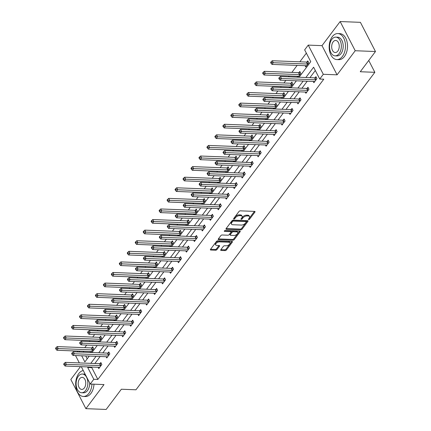 <?xml version="1.0" encoding="UTF-8"?>
<svg xmlns="http://www.w3.org/2000/svg" width="431" height="431" viewBox="0 0 431 431"><rect width="100%" height="100%" fill="white"/><g stroke="black" fill="none" stroke-linecap="round" stroke-linejoin="round"><path stroke-width="0.65" d="M248.682 219.616A0.717 0.372 152.7 0 0 249.592 219.169L254.915 212.09A1.024 0.533 152.7 0 0 255.028 211.594A1.024 0.533 152.7 0 0 254.624 211.395L240.299 210.84A1.024 0.533 152.7 0 0 239 211.476L233.677 218.555A0.717 0.372 152.7 0 0 233.597 218.905A0.717 0.372 152.7 0 0 233.882 219.04A0.717 0.372 152.7 0 0 234.787 218.598L235.477 217.682A3.27 1.708 152.7 0 1 239.631 215.645L240.821 215.694A3.27 1.708 152.7 0 1 242.125 216.324A3.27 1.708 152.7 0 1 241.764 217.924L241.074 218.84A0.717 0.372 152.7 0 0 240.999 219.19A0.717 0.372 152.7 0 0 241.285 219.325A0.717 0.372 152.7 0 0 242.19 218.883L242.879 217.967A3.27 1.708 152.7 0 1 247.028 215.936L248.224 215.979A3.27 1.708 152.7 0 1 249.522 216.61A3.27 1.708 152.7 0 1 249.166 218.21L248.477 219.126A0.717 0.372 152.7 0 0 248.396 219.476A0.717 0.372 152.7 0 0 248.682 219.616M248.806 218.684A0.717 0.372 152.7 0 0 249.183 218.382L254.446 211.389M234.006 218.113A0.717 0.372 152.7 0 0 234.383 217.806L235.073 216.89L235.477 217.682M241.408 218.398A0.717 0.372 152.7 0 0 241.78 218.091L242.47 217.176L242.879 217.967M220.812 249.743A1.024 0.533 152.7 0 0 220.699 250.244A1.024 0.533 152.7 0 0 221.103 250.443L225.122 250.6A1.024 0.533 152.7 0 0 226.42 249.964L232.336 242.103A1.024 0.533 152.7 0 0 232.449 241.602A1.024 0.533 152.7 0 0 232.04 241.403L217.72 240.848A1.024 0.533 152.7 0 0 216.421 241.484L210.506 249.344A1.024 0.533 152.7 0 0 210.393 249.845A1.024 0.533 152.7 0 0 210.802 250.045L215.656 250.233A1.024 0.533 152.7 0 0 216.949 249.597L219.481 246.23A1.024 0.533 152.7 0 0 219.594 245.735A1.024 0.533 152.7 0 0 219.19 245.535L216.782 245.444A2.731 1.428 152.7 0 1 215.694 244.916A2.731 1.428 152.7 0 1 216.626 242.933A2.731 1.428 152.7 0 1 219.46 241.877L228.893 242.244A2.731 1.428 152.7 0 1 229.982 242.772A2.731 1.428 152.7 0 1 229.044 244.749A2.731 1.428 152.7 0 1 226.21 245.805L224.637 245.745A1.024 0.533 152.7 0 0 223.344 246.381L220.812 249.743M92.148 367.088L91.755 367.611L97.859 379.442L93.807 379.285L90.235 384.037L81.265 366.668M375.471 51.521L355.209 50.734L340.145 21.55L360.413 22.337L375.471 51.521L360.257 71.745L374.846 72.311L135.964 389.791L121.37 389.225L106.155 409.45L85.888 408.663L104.016 384.571L90.235 384.037M340.145 21.55L322.016 45.643L337.08 74.827L355.209 50.734M337.08 74.827L323.298 74.294L319.721 79.04L313.617 67.209L305.875 77.499M97.859 379.442L323.773 79.202L319.721 79.04M240.713 229.879A1.024 0.533 152.7 0 0 242.006 229.244L247.922 221.383A1.024 0.533 152.7 0 0 248.035 220.887A1.024 0.533 152.7 0 0 247.631 220.688L233.306 220.133A1.024 0.533 152.7 0 0 232.007 220.769L226.092 228.629A1.024 0.533 152.7 0 0 225.984 229.13A1.024 0.533 152.7 0 0 226.388 229.324L240.713 229.879L240.304 229.093A1.024 0.533 152.7 0 0 241.602 228.457L247.453 220.683M240.132 231.743L234.216 239.604A1.024 0.533 152.7 0 1 232.918 240.239L218.592 239.684A1.024 0.533 152.7 0 1 218.188 239.485A1.024 0.533 152.7 0 1 218.301 238.989L220.834 235.622A1.024 0.533 152.7 0 1 222.127 234.987L227.934 235.213A1.024 0.533 152.7 0 0 229.233 234.577L230.914 232.347A1.024 0.533 152.7 0 0 231.027 231.846A1.024 0.533 152.7 0 0 230.617 231.646L224.573 231.415A0.717 0.372 152.7 0 1 224.287 231.275A0.717 0.372 152.7 0 1 224.529 230.757A0.717 0.372 152.7 0 1 225.273 230.483L239.835 231.048A1.024 0.533 152.7 0 1 240.239 231.242A1.024 0.533 152.7 0 1 240.132 231.743L239.771 231.043M80.489 366.636L70.824 379.479L85.888 408.663M374.846 72.311L368.737 60.469M315.314 70.501L309.927 77.655M307.238 81.233L301.959 88.247M299.27 91.819L293.996 98.834M291.308 102.406L286.028 109.42M283.339 112.992L278.06 120.007M275.371 123.578L270.097 130.593M267.409 134.17L262.129 141.179M259.44 144.757L254.166 151.766M251.472 155.343L246.198 162.358M243.51 165.93L238.23 172.944M235.541 176.516L230.267 183.531M227.573 187.102L222.299 194.117M219.611 197.689L214.331 204.703M211.643 208.281L206.368 215.29M203.674 218.867L198.4 225.882M195.712 229.454L190.432 236.468M187.744 240.04L182.469 247.055M179.775 250.626L174.501 257.641M171.813 261.213L166.533 268.227M163.845 271.805L158.57 278.814M155.882 282.391L150.602 289.4M147.914 292.978L142.634 299.992M139.946 303.564L134.671 310.579M131.983 314.151L126.703 321.165M124.015 324.737L118.735 331.751M116.047 335.329L110.772 342.338M108.084 345.915L102.804 352.924M100.116 356.502L94.842 363.516M313.235 81.464L313.881 82.709L316.941 78.641L315.923 76.67L315.099 77.769M305.267 92.051L305.913 93.301L308.979 89.228L307.96 87.256L307.131 88.355M297.304 102.637L297.945 103.887L301.01 99.814L299.992 97.842L299.168 98.941M289.336 113.224L289.982 114.474L293.042 110.401L292.024 108.429L291.2 109.528M281.368 123.816L282.014 125.06L285.08 120.987L284.061 119.015L283.232 120.114M273.405 134.402L274.046 135.646L277.111 131.574L276.093 129.602L275.269 130.701M265.437 144.988L266.083 146.233L269.143 142.165L268.125 140.194L267.301 141.287M257.474 155.575L258.115 156.825L261.181 152.752L260.162 150.78L259.333 151.879M249.506 166.161L250.147 167.411L253.212 163.338L252.194 161.366L251.37 162.465M241.538 176.748L242.184 177.998L245.244 173.925L244.232 171.953L243.402 173.052M233.575 187.334L234.216 188.584L237.282 184.511L236.263 182.539L235.434 183.638M225.607 197.926L226.248 199.17L229.314 195.098L228.295 193.126L227.471 194.225M217.639 208.512L218.285 209.757L221.345 205.684L220.333 203.712L219.503 204.811M209.676 219.099L210.317 220.343L213.383 216.276L212.364 214.304L211.535 215.403M201.708 229.685L202.349 230.935L205.415 226.862L204.396 224.89L203.572 225.989M193.74 240.272L194.386 241.522L197.452 237.449L196.434 235.477L195.604 236.576M185.777 250.858L186.418 252.108L189.484 248.035L188.466 246.063L187.641 247.162M177.809 261.45L178.456 262.695L181.516 258.622L180.497 256.65L179.673 257.749M169.841 272.036L170.487 273.281L173.553 269.208L172.535 267.236L171.705 268.335M161.878 282.623L162.519 283.867L165.585 279.8L164.567 277.828L163.742 278.922M153.91 293.209L154.557 294.459L157.617 290.386L156.598 288.414L155.774 289.513M145.942 303.796L146.588 305.046L149.654 300.973L148.636 299.001L147.806 300.1M137.979 314.382L138.62 315.632L141.686 311.559L140.668 309.587L139.843 310.686M130.011 324.969L130.658 326.219L133.718 322.146L132.7 320.174L131.875 321.273M122.043 335.56L122.69 336.805L125.755 332.732L124.737 330.76L123.907 331.859M114.08 346.147L114.721 347.391L117.787 343.318L116.769 341.347L115.944 342.446M106.112 356.733L106.759 357.978L109.819 353.91L108.801 351.938L107.976 353.037M98.149 367.32L98.791 368.57L101.856 364.497L100.838 362.525L100.008 363.624M306.355 53.148L299.841 61.805M297.153 65.383L291.873 72.392M289.185 75.969L288.538 76.826M285.85 80.403L283.91 82.984M281.217 86.556L280.57 87.418M277.882 90.989L275.942 93.57M273.254 97.142L272.607 98.004M269.919 101.576L267.974 104.157M265.286 107.728L264.639 108.59M261.951 112.162L260.012 114.743M257.318 118.32L256.671 119.177M253.983 122.754L252.043 125.329M249.355 128.907L248.709 129.763M246.02 133.341L244.075 135.916M241.387 139.493L240.74 140.35M238.052 143.927L236.113 146.508M233.419 150.08L232.772 150.942M230.084 154.513L228.144 157.094M225.456 160.666L224.81 161.528M222.121 165.1L220.176 167.681M217.488 171.252L216.841 172.114M214.153 175.686L212.214 178.267M209.525 181.839L208.879 182.701M206.185 186.273L204.246 188.853M201.557 192.431L200.911 193.287M198.222 196.865L196.277 199.44M193.589 203.017L192.943 203.874M190.254 207.451L188.315 210.026M185.626 213.604L184.98 214.46M182.286 218.038L180.347 220.618M177.658 224.19L177.012 225.052M174.323 228.624L172.384 231.205M169.69 234.776L169.044 235.638M166.355 239.21L164.416 241.791M161.727 245.363L161.081 246.225M158.387 249.797L156.448 252.377M153.759 255.955L153.113 256.811M150.424 260.389L148.485 262.964M145.791 266.541L145.145 267.398M142.456 270.975L140.517 273.55M137.828 277.128L137.182 277.984M134.488 281.562L132.549 284.142M129.86 287.714L129.214 288.576M126.525 292.148L124.586 294.729M121.892 298.3L121.246 299.162M118.557 302.734L116.618 305.315M113.929 308.887L113.283 309.749M110.595 313.321L108.65 315.901M105.961 319.473L105.315 320.335M102.626 323.907L100.687 326.488M97.993 330.065L97.347 330.922M94.658 334.499L92.719 337.074M90.031 340.652L89.384 341.508M86.696 345.086L84.751 347.661M83.328 351.287L83.792 352.192M85.731 355.941L87.207 358.802M305.094 65.69L305.735 66.934L308.801 62.867L307.782 60.895L306.958 61.989M298.015 77.197L300.833 73.453L299.814 71.481L298.99 72.58M297.126 76.276L297.595 77.181M290.052 87.784L292.87 84.04L291.852 82.068L291.022 83.167M289.158 86.863L289.627 87.768M282.084 98.37L284.902 94.626L283.884 92.654L283.059 93.753M281.195 97.449L281.658 98.354M274.121 108.957L276.934 105.212L275.915 103.241L275.091 104.34M273.227 108.041L273.696 108.941M266.153 119.543L268.971 115.799L267.953 113.827L267.123 114.926M265.264 118.627L265.728 119.527M258.185 130.13L261.003 126.391L259.985 124.419L259.16 125.513M257.296 129.214L257.76 130.114M250.222 140.721L253.035 136.977L252.022 135.005L251.192 136.104M249.328 139.8L249.797 140.705M242.254 151.308L245.072 147.564L244.054 145.592L243.224 146.691M241.365 150.387L241.829 151.292M234.286 161.894L237.104 158.15L236.086 156.178L235.261 157.277M233.397 160.973L233.861 161.878M226.323 172.481L229.141 168.736L228.123 166.765L227.293 167.864M225.429 171.56L225.898 172.465M218.355 183.067L221.173 179.323L220.155 177.351L219.331 178.45M217.466 182.151L217.93 183.051M210.387 193.654L213.205 189.909L212.187 187.938L211.362 189.037M209.498 192.738L209.962 193.638M202.425 204.246L205.242 200.501L204.224 198.529L203.394 199.628M201.53 203.324L201.999 204.224M194.456 214.832L197.274 211.088L196.256 209.116L195.432 210.215M193.567 213.911L194.031 214.816M186.488 225.418L189.306 221.674L188.288 219.702L187.463 220.801M185.599 224.497L186.068 225.402M178.526 236.005L181.343 232.261L180.325 230.289L179.495 231.388M177.631 235.084L178.1 235.989M170.557 246.591L173.375 242.847L172.357 240.875L171.533 241.974M169.669 245.675L170.132 246.575M162.589 257.178L165.407 253.433L164.389 251.462L163.565 252.561M161.7 256.262L162.169 257.162M154.627 267.764L157.444 264.025L156.426 262.053L155.596 263.147M153.732 266.848L154.201 267.748M146.659 278.356L149.476 274.612L148.458 272.64L147.634 273.739M145.77 277.435L146.233 278.34M138.69 288.942L141.508 285.198L140.49 283.226L139.666 284.325M137.801 288.021L138.27 288.926M130.728 299.529L133.545 295.785L132.527 293.813L131.697 294.912M129.839 298.608L130.302 299.513M122.76 310.115L125.577 306.371L124.559 304.399L123.735 305.498M121.871 309.194L122.334 310.099M114.797 320.702L117.609 316.957L116.591 314.986L115.767 316.085M113.903 319.786L114.371 320.686M106.829 331.288L109.646 327.544L108.628 325.572L107.798 326.671M105.94 330.372L106.403 331.272M98.861 341.88L101.678 338.136L100.66 336.164L99.836 337.263M97.972 340.959L98.435 341.858M90.898 352.466L93.71 348.722L92.697 346.75L91.868 347.849M90.004 351.545L90.472 352.45M77.364 351.938L78.011 351.082M299.071 77.235L310.767 61.692L304.658 49.861L308.235 45.11L323.298 74.294M322.016 45.643L308.235 45.11M79.331 362.913L75.527 355.548M88.096 366.932L87.703 367.454L93.807 379.285M303.187 81.076L297.907 88.086M295.219 91.663L289.939 98.672M287.251 102.249L281.976 109.264M279.288 112.836L274.008 119.85M271.32 123.422L266.04 130.437M263.352 134.009L258.077 141.023M255.389 144.6L250.109 151.61M247.421 155.187L242.147 162.196M239.453 165.773L234.178 172.788M231.49 176.36L226.21 183.374M223.522 186.946L218.248 193.961M215.554 197.533L210.28 204.547M207.591 208.119L202.311 215.134M199.623 218.711L194.349 225.72M191.655 229.297L186.381 236.312M183.692 239.884L178.412 246.898M175.724 250.47L170.45 257.485M167.756 261.057L162.482 268.071M159.793 271.643L154.513 278.658M151.825 282.235L146.551 289.244M143.862 292.821L138.583 299.831M135.894 303.408L130.615 310.422M127.926 313.994L122.652 321.009M119.963 324.581L114.684 331.595M111.995 335.167L106.716 342.182M104.027 345.754L98.753 352.768M96.065 356.345L90.785 363.355M81.68 355.785L84.853 361.932L89.255 356.081M91.948 352.504L97.223 345.495M99.911 341.918L105.191 334.903M107.879 331.331L113.154 324.317M115.847 320.745L121.122 313.73M123.81 310.158L129.09 303.144M131.778 299.567L137.053 292.557M139.746 288.98L145.021 281.971M147.709 278.394L152.989 271.379M155.677 267.807L160.952 260.793M163.64 257.221L168.92 250.206M171.608 246.634L176.888 239.62M179.576 236.048L184.851 229.033M187.539 225.456L192.819 218.447M195.507 214.87L200.787 207.861M203.475 204.283L208.749 197.269M211.438 193.697L216.718 186.682M219.406 183.11L224.68 176.096M227.374 172.524L232.648 165.509M235.337 161.932L240.617 154.923M243.305 151.346L248.579 144.337M251.273 140.759L256.547 133.745M259.236 130.173L264.515 123.158M267.204 119.586L272.478 112.572M275.172 109L280.446 101.985M283.135 98.413L288.414 91.399M291.103 87.822L296.377 80.812M79.277 351.13L79.74 352.03M91.755 367.611L87.703 367.454M249.522 216.61L249.118 215.823A3.27 1.708 152.7 0 0 247.814 215.193L248.224 215.979M242.47 217.176A3.27 1.708 152.7 0 1 246.624 215.144L247.814 215.193M242.125 216.324L241.716 215.538A3.27 1.708 152.7 0 0 240.417 214.902L240.821 215.694M235.073 216.89A3.27 1.708 152.7 0 1 239.221 214.859L240.417 214.902M226.156 228.543L240.304 229.093M246.257 222.073A0.717 0.372 152.7 0 0 246.338 221.723A0.717 0.372 152.7 0 0 246.053 221.588L233.478 221.098A0.717 0.372 152.7 0 0 232.573 221.545L231.846 222.509A3.27 1.708 152.7 0 0 231.485 224.109A3.27 1.708 152.7 0 0 232.788 224.74L241.382 225.074A3.27 1.708 152.7 0 0 245.53 223.042L246.257 222.073M246.338 221.723L245.929 220.936A0.717 0.372 152.7 0 0 245.643 220.796L246.053 221.588M231.485 224.109L231.081 223.317A3.27 1.708 152.7 0 1 231.436 221.723L232.164 220.753A0.717 0.372 152.7 0 1 233.074 220.311L245.643 220.796M239.658 231.038L233.807 238.817L234.216 239.604M218.366 238.903L232.508 239.453A1.024 0.533 152.7 0 0 233.807 238.817M231.027 231.846L230.617 231.059A1.024 0.533 152.7 0 0 230.213 230.86L224.696 230.644M233.963 235.445A2.731 1.428 152.7 0 0 236.802 234.389A2.731 1.428 152.7 0 0 237.734 232.411A2.731 1.428 152.7 0 0 236.646 231.883L233.322 231.754A1.024 0.533 152.7 0 0 232.029 232.39L230.348 234.62A1.024 0.533 152.7 0 0 230.235 235.121A1.024 0.533 152.7 0 0 230.644 235.315L233.963 235.445M237.734 232.411L237.325 231.625A2.731 1.428 152.7 0 0 236.242 231.091L236.646 231.883M230.235 235.121L229.831 234.329A1.024 0.533 152.7 0 1 229.938 233.834L231.619 231.598A1.024 0.533 152.7 0 1 232.918 230.968L236.242 231.091M229.982 242.772L229.572 241.985A2.731 1.428 152.7 0 0 228.484 241.452L228.893 242.244M215.694 244.916L215.284 244.124A2.731 1.428 152.7 0 1 216.222 242.147A2.731 1.428 152.7 0 1 219.056 241.091L228.484 241.452M210.57 249.263L215.247 249.441A1.024 0.533 152.7 0 0 216.545 248.806L219.013 245.53M220.877 249.662L224.718 249.808A1.024 0.533 152.7 0 0 226.011 249.172L231.862 241.398M308.197 61.698L306.807 62.026A1.04 0.544 -27.3 0 1 306.468 62.064L272.257 60.739L273.276 62.71L271.999 64.408L306.209 65.733A1.04 0.544 -27.3 0 1 306.473 65.792L306.565 65.841M307.976 63.966L307.826 63.998A1.04 0.544 -27.3 0 1 307.486 64.036L273.276 62.71L271.535 62.587L271.126 61.8L270.614 62.479L271.024 63.265L271.535 62.587M271.999 64.408L271.024 63.265M271.126 61.8L272.257 60.739M315.627 79.81L314.608 77.839L280.398 76.513L281.416 78.485L315.627 79.81A1.04 0.544 152.7 0 0 315.966 79.773L316.117 79.74M279.676 78.361L279.266 77.575L278.755 78.253L279.164 79.04L279.676 78.361L281.416 78.485L280.139 80.182L314.35 81.507A1.04 0.544 152.7 0 1 314.619 81.567L314.705 81.615M314.608 77.839A1.04 0.544 152.7 0 0 314.948 77.801L316.338 77.472M280.398 76.513L279.266 77.575M279.164 79.04L280.139 80.182M342.419 56.429A13.011 8.151 -87.8 0 0 345.112 42.19A13.011 8.151 -87.8 0 0 337.834 33.564A13.011 8.151 -87.8 0 0 332.236 36.705A13.011 8.151 -87.8 0 0 329.543 50.944A13.011 8.151 -87.8 0 0 336.821 59.57A13.011 8.151 -87.8 0 0 342.419 56.429M336.821 59.57L338.852 59.65A13.011 8.151 -87.8 0 0 344.444 56.504A13.011 8.151 -87.8 0 0 347.138 42.27A13.011 8.151 -87.8 0 0 339.86 33.645L337.834 33.564M335.824 37.131L337.688 37.206A9.369 5.872 92.2 0 1 342.931 43.418A9.369 5.872 92.2 0 1 340.991 53.665A9.369 5.872 92.2 0 1 336.967 55.928L335.102 55.858A9.369 5.872 -87.8 0 0 339.127 53.595A9.369 5.872 -87.8 0 0 341.066 43.342A9.369 5.872 -87.8 0 0 335.824 37.131A9.369 5.872 -87.8 0 0 331.8 39.393A9.369 5.872 -87.8 0 0 329.86 49.646A9.369 5.872 -87.8 0 0 335.102 55.858M333.104 41.92A6.039 3.782 -87.8 0 0 331.848 48.525A6.039 3.782 -87.8 0 0 335.232 52.528A6.039 3.782 -87.8 0 0 337.823 51.068A6.039 3.782 -87.8 0 0 339.073 44.463A6.039 3.782 -87.8 0 0 335.695 40.46A6.039 3.782 -87.8 0 0 333.104 41.92M83.258 370.531A13.011 8.151 -87.8 0 0 78.749 373.602A13.011 8.151 -87.8 0 0 76.055 387.835A13.011 8.151 -87.8 0 0 83.334 396.461A13.011 8.151 -87.8 0 0 88.926 393.32A13.011 8.151 -87.8 0 0 91.97 384.107M83.334 396.461L85.36 396.542A13.011 8.151 -87.8 0 0 90.952 393.395A13.011 8.151 -87.8 0 0 93.996 384.183M82.337 374.027A9.369 5.872 -87.8 0 0 78.307 376.29A9.369 5.872 -87.8 0 0 76.368 386.537A9.369 5.872 -87.8 0 0 81.61 392.749A9.369 5.872 -87.8 0 0 85.64 390.486A9.369 5.872 -87.8 0 0 87.579 380.234A9.369 5.872 -87.8 0 0 82.337 374.027L84.201 374.097A9.369 5.872 92.2 0 1 85.193 374.27M89.718 383.035A9.369 5.872 92.2 0 1 87.504 390.556A9.369 5.872 92.2 0 1 83.474 392.819L81.61 392.749M79.611 378.811A6.039 3.782 -87.8 0 0 78.361 385.416A6.039 3.782 -87.8 0 0 81.739 389.419A6.039 3.782 -87.8 0 0 84.336 387.959A6.039 3.782 -87.8 0 0 85.586 381.354A6.039 3.782 -87.8 0 0 82.208 377.351A6.039 3.782 -87.8 0 0 79.611 378.811M300.229 72.284L298.839 72.613A1.04 0.544 -27.3 0 1 298.5 72.65L264.289 71.325L265.307 73.297L264.031 74.994L298.241 76.319A1.04 0.544 -27.3 0 1 298.511 76.379L298.597 76.427M300.008 74.552L299.857 74.585A1.04 0.544 -27.3 0 1 299.518 74.622L265.307 73.297L263.567 73.173L263.158 72.386L262.651 73.065L263.055 73.852L263.567 73.173M264.031 74.994L263.055 73.852M263.158 72.386L264.289 71.325M292.266 82.871L290.877 83.199A1.04 0.544 -27.3 0 1 290.537 83.237L256.326 81.912L257.345 83.883L256.068 85.58L290.278 86.906A1.04 0.544 -27.3 0 1 290.542 86.97L290.629 87.014M292.04 85.139L291.895 85.171A1.04 0.544 -27.3 0 1 291.555 85.209L257.345 83.883L255.599 83.759L255.195 82.973L254.683 83.652L255.087 84.438L255.599 83.759M256.068 85.58L255.087 84.438M255.195 82.973L256.326 81.912M307.664 90.397L306.646 88.425L272.435 87.1L273.453 89.072L307.664 90.397A1.04 0.544 152.7 0 0 308.003 90.359L308.149 90.327M271.708 88.948L271.304 88.161L270.792 88.84L271.196 89.626L271.708 88.948L273.453 89.072L272.176 90.769L306.387 92.094A1.04 0.544 152.7 0 1 306.651 92.153L306.737 92.202M306.646 88.425A1.04 0.544 152.7 0 0 306.985 88.387L308.375 88.059M272.435 87.1L271.304 88.161M271.196 89.626L272.176 90.769M299.696 100.983L298.678 99.011L264.467 97.686L265.485 99.658L299.696 100.983A1.04 0.544 152.7 0 0 300.035 100.946L300.186 100.913M263.745 99.534L263.336 98.747L262.824 99.426L263.233 100.213L263.745 99.534L265.485 99.658L264.208 101.355L298.419 102.68A1.04 0.544 152.7 0 1 298.683 102.745L298.775 102.788M298.678 99.011A1.04 0.544 152.7 0 0 299.017 98.974L300.407 98.645M264.467 97.686L263.336 98.747M263.233 100.213L264.208 101.355M284.298 93.457L282.908 93.791A1.04 0.544 -27.3 0 1 282.569 93.823L248.358 92.498L249.377 94.47L248.1 96.167L282.31 97.492A1.04 0.544 -27.3 0 1 282.574 97.557L282.666 97.6M284.077 95.725L283.927 95.763A1.04 0.544 -27.3 0 1 283.587 95.795L249.377 94.47L247.636 94.346L247.227 93.559L246.715 94.238L247.125 95.025L247.636 94.346M248.1 96.167L247.125 95.025M247.227 93.559L248.358 92.498M276.33 104.043L274.94 104.377A1.04 0.544 -27.3 0 1 274.601 104.415L240.39 103.09L241.408 105.062L240.132 106.753L274.342 108.084A1.04 0.544 -27.3 0 1 274.612 108.143L274.698 108.186M276.109 106.312L275.959 106.349A1.04 0.544 -27.3 0 1 275.619 106.387L241.408 105.062L239.668 104.938L239.259 104.146L238.752 104.825L239.157 105.617L239.668 104.938M240.132 106.753L239.157 105.617M239.259 104.146L240.39 103.09M268.368 114.63L266.978 114.964A1.04 0.544 -27.3 0 1 266.638 115.002L232.428 113.676L233.446 115.648L232.169 117.345L266.38 118.67A1.04 0.544 -27.3 0 1 266.644 118.73L266.73 118.773M268.141 116.898L267.996 116.936A1.04 0.544 -27.3 0 1 267.656 116.973L233.446 115.648L231.7 115.524L231.296 114.732L230.784 115.411L231.194 116.203L231.7 115.524M232.169 117.345L231.194 116.203M231.296 114.732L232.428 113.676M291.728 111.575L290.709 109.603L256.499 108.273L257.517 110.244L291.728 111.575A1.04 0.544 152.7 0 0 292.067 111.537L292.218 111.5M255.777 110.12L255.367 109.334L254.861 110.013L255.265 110.799L255.777 110.12L257.517 110.244L256.24 111.941L290.451 113.267A1.04 0.544 152.7 0 1 290.72 113.331L290.806 113.375M290.709 109.603A1.04 0.544 152.7 0 0 291.049 109.566L292.439 109.232M256.499 108.273L255.367 109.334M255.265 110.799L256.24 111.941M283.765 122.162L282.747 120.19L248.536 118.864L249.554 120.836L283.765 122.162A1.04 0.544 152.7 0 0 284.104 122.124L284.25 122.086M247.809 120.712L247.405 119.92L246.893 120.599L247.297 121.391L247.809 120.712L249.554 120.836L248.278 122.528L282.488 123.859A1.04 0.544 152.7 0 1 282.752 123.918L282.838 123.961M282.747 120.19A1.04 0.544 152.7 0 0 283.086 120.152L284.476 119.818M248.536 118.864L247.405 119.92M247.297 121.391L248.278 122.528M275.797 132.748L274.779 130.776L240.568 129.451L241.586 131.423L275.797 132.748A1.04 0.544 152.7 0 0 276.136 132.71L276.287 132.673M239.846 131.299L239.437 130.507L238.925 131.186L239.334 131.978L239.846 131.299L241.586 131.423L240.309 133.12L274.52 134.445A1.04 0.544 152.7 0 1 274.784 134.504L274.876 134.547M274.779 130.776A1.04 0.544 152.7 0 0 275.118 130.738L276.508 130.41M240.568 129.451L239.437 130.507M239.334 131.978L240.309 133.12M267.829 143.334L266.811 141.363L232.6 140.037L233.618 142.009L267.829 143.334A1.04 0.544 152.7 0 0 268.168 143.297L268.319 143.259M231.878 141.885L231.469 141.099L230.962 141.777L231.366 142.564L231.878 141.885L233.618 142.009L232.341 143.706L266.552 145.031A1.04 0.544 152.7 0 1 266.821 145.091L266.908 145.134M266.811 141.363A1.04 0.544 152.7 0 0 267.15 141.325L268.54 140.996M232.6 140.037L231.469 141.099M231.366 142.564L232.341 143.706M259.866 153.921L258.848 151.949L224.637 150.624L225.655 152.596L259.866 153.921A1.04 0.544 152.7 0 0 260.205 153.883L260.351 153.851M223.91 152.472L223.506 151.685L222.994 152.364L223.398 153.15L223.91 152.472L225.655 152.596L224.379 154.293L258.589 155.618A1.04 0.544 152.7 0 1 258.853 155.677L258.939 155.726M258.848 151.949A1.04 0.544 152.7 0 0 259.187 151.911L260.577 151.583M224.637 150.624L223.506 151.685M223.398 153.15L224.379 154.293M251.898 164.507L250.88 162.535L216.669 161.21L217.687 163.182L251.898 164.507A1.04 0.544 152.7 0 0 252.237 164.47L252.388 164.437M215.947 163.058L215.538 162.271L215.026 162.95L215.435 163.737L215.947 163.058L217.687 163.182L216.41 164.879L250.621 166.204A1.04 0.544 152.7 0 1 250.885 166.264L250.977 166.312M250.88 162.535A1.04 0.544 152.7 0 0 251.219 162.498L252.609 162.169M216.669 161.21L215.538 162.271M215.435 163.737L216.41 164.879M243.93 175.094L242.912 173.122L208.701 171.797L209.719 173.768L243.93 175.094A1.04 0.544 152.7 0 0 244.269 175.061L244.42 175.024M207.979 173.645L207.57 172.858L207.063 173.537L207.467 174.323L207.979 173.645L209.719 173.768L208.442 175.465L242.653 176.791A1.04 0.544 152.7 0 1 242.922 176.855L243.009 176.899M242.912 173.122A1.04 0.544 152.7 0 0 243.251 173.09L244.641 172.756M208.701 171.797L207.57 172.858M207.467 174.323L208.442 175.465M235.967 185.686L234.949 183.714L200.738 182.383L201.756 184.355L235.967 185.686A1.04 0.544 152.7 0 0 236.307 185.648L236.452 185.61M200.011 184.236L199.607 183.444L199.095 184.123L199.505 184.915L200.011 184.236L201.756 184.355L200.48 186.052L234.69 187.383A1.04 0.544 152.7 0 1 234.954 187.442L235.04 187.485M234.949 183.714A1.04 0.544 152.7 0 0 235.288 183.676L236.678 183.342M200.738 182.383L199.607 183.444M199.505 184.915L200.48 186.052M227.999 196.272L226.981 194.3L192.77 192.975L193.788 194.947L227.999 196.272A1.04 0.544 152.7 0 0 228.338 196.234L228.489 196.197M192.048 194.823L191.639 194.031L191.127 194.71L191.536 195.502L192.048 194.823L193.788 194.947L192.512 196.644L226.722 197.969A1.04 0.544 152.7 0 1 226.986 198.028L227.078 198.071M226.981 194.3A1.04 0.544 152.7 0 0 227.32 194.262L228.71 193.928M192.77 192.975L191.639 194.031M191.536 195.502L192.512 196.644M220.031 206.858L219.013 204.887L184.802 203.561L185.82 205.533L220.031 206.858A1.04 0.544 152.7 0 0 220.37 206.821L220.521 206.783M184.08 205.409L183.671 204.617L183.164 205.296L183.568 206.088L184.08 205.409L185.82 205.533L184.543 207.23L218.754 208.556A1.04 0.544 152.7 0 1 219.023 208.615L219.11 208.658M219.013 204.887A1.04 0.544 152.7 0 0 219.352 204.849L220.747 204.52M184.802 203.561L183.671 204.617M183.568 206.088L184.543 207.23M212.068 217.445L211.05 215.473L176.839 214.148L177.858 216.12L212.068 217.445A1.04 0.544 152.7 0 0 212.408 217.407L212.553 217.375M176.112 215.996L175.708 215.209L175.196 215.888L175.606 216.674L176.112 215.996L177.858 216.12L176.581 217.817L210.791 219.142A1.04 0.544 152.7 0 1 211.055 219.201L211.147 219.25M211.05 215.473A1.04 0.544 152.7 0 0 211.389 215.435L212.779 215.107M176.839 214.148L175.708 215.209M175.606 216.674L176.581 217.817M204.1 228.031L203.082 226.059L168.871 224.734L169.889 226.706L204.1 228.031A1.04 0.544 152.7 0 0 204.439 227.994L204.59 227.961M168.149 226.582L167.74 225.796L167.228 226.474L167.637 227.261L168.149 226.582L169.889 226.706L168.613 228.403L202.823 229.728A1.04 0.544 152.7 0 1 203.087 229.788L203.179 229.836M203.082 226.059A1.04 0.544 152.7 0 0 203.421 226.022L204.811 225.693M168.871 224.734L167.74 225.796M167.637 227.261L168.613 228.403M196.132 238.618L195.114 236.646L160.908 235.321L161.921 237.292L196.132 238.618A1.04 0.544 152.7 0 0 196.471 238.58L196.622 238.548M160.181 237.169L159.772 236.382L159.265 237.061L159.669 237.847L160.181 237.169L161.921 237.292L160.644 238.989L194.855 240.315A1.04 0.544 152.7 0 1 195.124 240.379L195.211 240.423M195.114 236.646A1.04 0.544 152.7 0 0 195.458 236.608L196.848 236.28M160.908 235.321L159.772 236.382M159.669 237.847L160.644 238.989M188.169 249.21L187.151 247.238L152.94 245.907L153.959 247.879L188.169 249.21A1.04 0.544 152.7 0 0 188.509 249.172L188.654 249.134M152.213 247.755L151.809 246.968L151.297 247.647L151.707 248.434L152.213 247.755L153.959 247.879L152.682 249.576L186.892 250.901A1.04 0.544 152.7 0 1 187.156 250.966L187.248 251.009M187.151 247.238A1.04 0.544 152.7 0 0 187.49 247.2L188.88 246.866M152.94 245.907L151.809 246.968M151.707 248.434L152.682 249.576M180.201 259.796L179.183 257.824L144.972 256.499L145.99 258.471L180.201 259.796A1.04 0.544 152.7 0 0 180.541 259.758L180.691 259.721M144.25 258.347L143.841 257.555L143.329 258.234L143.738 259.026L144.25 258.347L145.99 258.471L144.714 260.162L178.924 261.493A1.04 0.544 152.7 0 1 179.188 261.552L179.28 261.595M179.183 257.824A1.04 0.544 152.7 0 0 179.522 257.786L180.912 257.452M144.972 256.499L143.841 257.555M143.738 259.026L144.714 260.162M172.233 270.382L171.22 268.411L137.01 267.085L138.022 269.057L172.233 270.382A1.04 0.544 152.7 0 0 172.572 270.345L172.723 270.307M136.282 268.933L135.878 268.141L135.366 268.82L135.77 269.612L136.282 268.933L138.022 269.057L136.751 270.754L170.956 272.08A1.04 0.544 152.7 0 1 171.226 272.139L171.312 272.182M171.22 268.411A1.04 0.544 152.7 0 0 171.56 268.373L172.95 268.044M137.01 267.085L135.878 268.141M135.77 269.612L136.751 270.754M164.27 280.969L163.252 278.997L129.041 277.672L130.06 279.644L164.27 280.969A1.04 0.544 152.7 0 0 164.61 280.931L164.755 280.893M128.314 279.52L127.91 278.733L127.398 279.412L127.808 280.198L128.314 279.52L130.06 279.644L128.783 281.341L162.993 282.666A1.04 0.544 152.7 0 1 163.257 282.725L163.349 282.768M163.252 278.997A1.04 0.544 152.7 0 0 163.591 278.959L164.981 278.631M129.041 277.672L127.91 278.733M127.808 280.198L128.783 281.341M156.302 291.555L155.284 289.584L121.073 288.258L122.092 290.23L156.302 291.555A1.04 0.544 152.7 0 0 156.642 291.518L156.792 291.485M120.351 290.106L119.942 289.32L119.43 289.998L119.84 290.785L120.351 290.106L122.092 290.23L120.815 291.927L155.025 293.252A1.04 0.544 152.7 0 1 155.295 293.312L155.381 293.36M155.284 289.584A1.04 0.544 152.7 0 0 155.623 289.546L157.013 289.217M121.073 288.258L119.942 289.32M119.84 290.785L120.815 291.927M148.339 302.142L147.321 300.17L113.111 298.845L114.129 300.816L148.339 302.142A1.04 0.544 152.7 0 0 148.679 302.104L148.824 302.072M112.383 300.693L111.979 299.906L111.467 300.585L111.871 301.371L112.383 300.693L114.129 300.816L112.852 302.514L147.063 303.839A1.04 0.544 152.7 0 1 147.327 303.898L147.413 303.947M147.321 300.17A1.04 0.544 152.7 0 0 147.661 300.132L149.051 299.804M113.111 298.845L111.979 299.906M111.871 301.371L112.852 302.514M260.399 125.222L259.009 125.55A1.04 0.544 -27.3 0 1 258.67 125.588L224.459 124.263L225.478 126.235L224.201 127.932L258.411 129.257A1.04 0.544 -27.3 0 1 258.675 129.316L258.767 129.359M260.179 127.484L260.028 127.522A1.04 0.544 -27.3 0 1 259.688 127.56L225.478 126.235L223.737 126.111L223.328 125.324L222.816 125.997L223.226 126.789L223.737 126.111M224.201 127.932L223.226 126.789M223.328 125.324L224.459 124.263M252.437 135.808L251.041 136.137A1.04 0.544 -27.3 0 1 250.702 136.174L216.491 134.849L217.51 136.821L216.233 138.518L250.443 139.843A1.04 0.544 -27.3 0 1 250.713 139.903L250.799 139.951M252.21 138.076L252.06 138.109A1.04 0.544 -27.3 0 1 251.72 138.146L217.51 136.821L215.769 136.697L215.36 135.91L214.853 136.589L215.258 137.376L215.769 136.697M216.233 138.518L215.258 137.376M215.36 135.91L216.491 134.849M244.469 146.395L243.079 146.723A1.04 0.544 -27.3 0 1 242.739 146.761L208.529 145.436L209.547 147.407L208.27 149.104L242.481 150.43A1.04 0.544 -27.3 0 1 242.745 150.489L242.836 150.538M244.242 148.663L244.097 148.695A1.04 0.544 -27.3 0 1 243.757 148.733L209.547 147.407L207.801 147.283L207.397 146.497L206.885 147.176L207.295 147.962L207.801 147.283M208.27 149.104L207.295 147.962M207.397 146.497L208.529 145.436M236.5 156.981L235.11 157.31A1.04 0.544 -27.3 0 1 234.771 157.347L200.56 156.022L201.579 157.994L200.302 159.691L234.512 161.016A1.04 0.544 -27.3 0 1 234.776 161.081L234.868 161.124M236.28 159.249L236.129 159.281A1.04 0.544 -27.3 0 1 235.789 159.319L201.579 157.994L199.839 157.87L199.429 157.083L198.917 157.762L199.327 158.549L199.839 157.87M200.302 159.691L199.327 158.549M199.429 157.083L200.56 156.022M228.538 167.567L227.148 167.901A1.04 0.544 -27.3 0 1 226.803 167.939L192.598 166.608L193.611 168.58L192.334 170.277L226.544 171.603A1.04 0.544 -27.3 0 1 226.814 171.667L226.9 171.71M228.311 169.836L228.161 169.873A1.04 0.544 -27.3 0 1 227.821 169.911L193.611 168.58L191.87 168.462L191.461 167.67L190.955 168.349L191.359 169.135L191.87 168.462M192.334 170.277L191.359 169.135M191.461 167.67L192.598 166.608M220.57 178.154L219.18 178.488A1.04 0.544 -27.3 0 1 218.84 178.526L184.63 177.2L185.648 179.172L184.371 180.869L218.582 182.194A1.04 0.544 -27.3 0 1 218.846 182.254L218.937 182.297M220.343 180.422L220.198 180.46A1.04 0.544 -27.3 0 1 219.858 180.497L185.648 179.172L183.902 179.048L183.498 178.256L182.986 178.935L183.396 179.727L183.902 179.048M184.371 180.869L183.396 179.727M183.498 178.256L184.63 177.2M212.602 188.746L211.212 189.074A1.04 0.544 -27.3 0 1 210.872 189.112L176.662 187.787L177.68 189.759L176.403 191.456L210.614 192.781A1.04 0.544 -27.3 0 1 210.878 192.84L210.969 192.883M212.381 191.008L212.23 191.046A1.04 0.544 -27.3 0 1 211.89 191.084L177.68 189.759L175.94 189.635L175.53 188.843L175.018 189.521L175.428 190.313L175.94 189.635M176.403 191.456L175.428 190.313M175.53 188.843L176.662 187.787M204.639 199.332L203.249 199.661A1.04 0.544 -27.3 0 1 202.909 199.698L168.699 198.373L169.712 200.345L168.44 202.042L202.645 203.367A1.04 0.544 -27.3 0 1 202.915 203.427L203.001 203.475M204.413 201.6L204.262 201.633A1.04 0.544 -27.3 0 1 203.922 201.67L169.712 200.345L167.971 200.221L167.567 199.434L167.056 200.113L167.46 200.9L167.971 200.221M168.44 202.042L167.46 200.9M167.567 199.434L168.699 198.373M196.671 209.919L195.281 210.247A1.04 0.544 -27.3 0 1 194.941 210.285L160.731 208.96L161.749 210.931L160.472 212.628L194.683 213.954A1.04 0.544 -27.3 0 1 194.947 214.013L195.038 214.062M196.444 212.187L196.299 212.219A1.04 0.544 -27.3 0 1 195.96 212.257L161.749 210.931L160.003 210.807L159.599 210.021L159.087 210.7L159.497 211.486L160.003 210.807M160.472 212.628L159.497 211.486M159.599 210.021L160.731 208.96M188.703 220.505L187.313 220.834A1.04 0.544 -27.3 0 1 186.973 220.871L152.763 219.546L153.781 221.518L152.504 223.215L186.715 224.54A1.04 0.544 -27.3 0 1 186.979 224.605L187.07 224.648M188.482 222.773L188.331 222.805A1.04 0.544 -27.3 0 1 187.991 222.843L153.781 221.518L152.041 221.394L151.631 220.607L151.119 221.286L151.529 222.073L152.041 221.394M152.504 223.215L151.529 222.073M151.631 220.607L152.763 219.546M180.74 231.091L179.35 231.425A1.04 0.544 -27.3 0 1 179.01 231.458L144.8 230.132L145.818 232.104L144.541 233.801L178.752 235.127A1.04 0.544 -27.3 0 1 179.016 235.191L179.102 235.234M180.514 233.36L180.368 233.397A1.04 0.544 -27.3 0 1 180.023 233.43L145.818 232.104L144.073 231.98L143.668 231.194L143.157 231.873L143.561 232.659L144.073 231.98M144.541 233.801L143.561 232.659M143.668 231.194L144.8 230.132M172.772 241.678L171.382 242.012A1.04 0.544 -27.3 0 1 171.042 242.05L136.832 240.724L137.85 242.696L136.573 244.388L170.784 245.718A1.04 0.544 -27.3 0 1 171.048 245.778L171.139 245.821M172.551 243.946L172.4 243.984A1.04 0.544 -27.3 0 1 172.061 244.021L137.85 242.696L136.104 242.572L135.7 241.78L135.189 242.459L135.598 243.251L136.104 242.572M136.573 244.388L135.598 243.251M135.7 241.78L136.832 240.724M164.804 252.264L163.414 252.598A1.04 0.544 -27.3 0 1 163.074 252.636L128.864 251.311L129.882 253.283L128.605 254.98L162.816 256.305A1.04 0.544 -27.3 0 1 163.085 256.364L163.171 256.407M164.583 254.532L164.432 254.57A1.04 0.544 -27.3 0 1 164.092 254.608L129.882 253.283L128.142 253.159L127.732 252.367L127.22 253.045L127.63 253.837L128.142 253.159M128.605 254.98L127.63 253.837M127.732 252.367L128.864 251.311M156.841 262.856L155.451 263.185A1.04 0.544 -27.3 0 1 155.112 263.222L120.901 261.897L121.919 263.869L120.642 265.566L154.853 266.891A1.04 0.544 -27.3 0 1 155.117 266.951L155.203 266.994M156.615 265.119L156.469 265.157A1.04 0.544 -27.3 0 1 156.13 265.194L121.919 263.869L120.174 263.745L119.77 262.958L119.258 263.632L119.662 264.424L120.174 263.745M120.642 265.566L119.662 264.424M119.77 262.958L120.901 261.897M148.873 273.443L147.483 273.771A1.04 0.544 -27.3 0 1 147.143 273.809L112.933 272.484L113.951 274.455L112.674 276.152L146.885 277.478A1.04 0.544 -27.3 0 1 147.149 277.537L147.24 277.586M148.652 275.711L148.501 275.743A1.04 0.544 -27.3 0 1 148.162 275.781L113.951 274.455L112.211 274.331L111.801 273.545L111.29 274.224L111.699 275.01L112.211 274.331M112.674 276.152L111.699 275.01M111.801 273.545L112.933 272.484M140.905 284.029L139.515 284.358A1.04 0.544 -27.3 0 1 139.175 284.395L104.965 283.07L105.983 285.042L104.706 286.739L138.917 288.064A1.04 0.544 -27.3 0 1 139.186 288.123L139.272 288.172M140.684 286.297L140.533 286.329A1.04 0.544 -27.3 0 1 140.194 286.367L105.983 285.042L104.243 284.918L103.833 284.131L103.327 284.81L103.731 285.597L104.243 284.918M104.706 286.739L103.731 285.597M103.833 284.131L104.965 283.07M132.942 294.615L131.552 294.944A1.04 0.544 -27.3 0 1 131.213 294.982L97.002 293.656L98.02 295.628L96.743 297.325L130.954 298.651A1.04 0.544 -27.3 0 1 131.218 298.715L131.304 298.758M132.716 296.884L132.57 296.916A1.04 0.544 -27.3 0 1 132.231 296.954L98.02 295.628L96.275 295.504L95.871 294.718L95.359 295.397L95.763 296.183L96.275 295.504M96.743 297.325L95.763 296.183M95.871 294.718L97.002 293.656M124.974 305.202L123.584 305.536A1.04 0.544 -27.3 0 1 123.244 305.574L89.034 304.243L90.052 306.215L88.775 307.912L122.986 309.237A1.04 0.544 -27.3 0 1 123.25 309.302L123.341 309.345M124.753 307.47L124.602 307.508A1.04 0.544 -27.3 0 1 124.263 307.545L90.052 306.215L88.312 306.096L87.902 305.304L87.391 305.983L87.8 306.775L88.312 306.096M88.775 307.912L87.8 306.775M87.902 305.304L89.034 304.243M117.006 315.788L115.616 316.122A1.04 0.544 -27.3 0 1 115.276 316.16L81.066 314.835L82.084 316.807L80.807 318.504L115.018 319.829A1.04 0.544 -27.3 0 1 115.287 319.888L115.373 319.931M116.785 318.056L116.634 318.094A1.04 0.544 -27.3 0 1 116.295 318.132L82.084 316.807L80.344 316.683L79.934 315.891L79.428 316.57L79.832 317.361L80.344 316.683M80.807 318.504L79.832 317.361M79.934 315.891L81.066 314.835M109.043 326.38L107.653 326.709A1.04 0.544 -27.3 0 1 107.314 326.746L73.103 325.421L74.121 327.393L72.844 329.09L107.055 330.415A1.04 0.544 -27.3 0 1 107.319 330.475L107.405 330.518M108.817 328.643L108.671 328.681A1.04 0.544 -27.3 0 1 108.332 328.718L74.121 327.393L72.376 327.269L71.972 326.477L71.46 327.156L71.869 327.948L72.376 327.269M72.844 329.09L71.869 327.948M71.972 326.477L73.103 325.421M140.371 312.728L139.353 310.756L105.142 309.431L106.161 311.403L140.371 312.728A1.04 0.544 152.7 0 0 140.711 312.696L140.862 312.658M104.421 311.279L104.011 310.492L103.499 311.171L103.909 311.958L104.421 311.279L106.161 311.403L104.884 313.1L139.094 314.425A1.04 0.544 152.7 0 1 139.358 314.49L139.45 314.533M139.353 310.756A1.04 0.544 152.7 0 0 139.692 310.724L141.082 310.39M105.142 309.431L104.011 310.492M103.909 311.958L104.884 313.1M132.403 323.32L131.385 321.348L97.174 320.017L98.193 321.989L132.403 323.32A1.04 0.544 152.7 0 0 132.743 323.282L132.893 323.245M96.452 321.871L96.043 321.079L95.537 321.758L95.941 322.55L96.452 321.871L98.193 321.989L96.916 323.686L131.126 325.017A1.04 0.544 152.7 0 1 131.396 325.076L131.482 325.119M131.385 321.348A1.04 0.544 152.7 0 0 131.724 321.31L133.114 320.976M97.174 320.017L96.043 321.079M95.941 322.55L96.916 323.686M124.44 333.906L123.422 331.935L89.212 330.609L90.23 332.581L124.44 333.906A1.04 0.544 152.7 0 0 124.78 333.869L124.925 333.831M88.484 332.457L88.08 331.665L87.568 332.344L87.972 333.136L88.484 332.457L90.23 332.581L88.953 334.278L123.164 335.604A1.04 0.544 152.7 0 1 123.428 335.663L123.514 335.706M123.422 331.935A1.04 0.544 152.7 0 0 123.762 331.897L125.152 331.563M89.212 330.609L88.08 331.665M87.972 333.136L88.953 334.278M116.472 344.493L115.454 342.521L81.243 341.196L82.262 343.168L116.472 344.493A1.04 0.544 152.7 0 0 116.812 344.455L116.963 344.417M80.522 343.044L80.112 342.252L79.6 342.931L80.01 343.722L80.522 343.044L82.262 343.168L80.985 344.865L115.196 346.19A1.04 0.544 152.7 0 1 115.46 346.249L115.551 346.292M115.454 342.521A1.04 0.544 152.7 0 0 115.794 342.483L117.184 342.155M81.243 341.196L80.112 342.252M80.01 343.722L80.985 344.865M101.075 336.967L99.685 337.295A1.04 0.544 -27.3 0 1 99.345 337.333L65.135 336.008L66.153 337.979L64.876 339.676L99.087 341.002A1.04 0.544 -27.3 0 1 99.351 341.061L99.442 341.11M100.854 339.235L100.703 339.267A1.04 0.544 -27.3 0 1 100.364 339.305L66.153 337.979L64.413 337.856L64.003 337.069L63.492 337.748L63.901 338.534L64.413 337.856M64.876 339.676L63.901 338.534M64.003 337.069L65.135 336.008M108.504 355.079L107.486 353.108L73.275 351.782L74.294 353.754L108.504 355.079A1.04 0.544 152.7 0 0 108.844 355.042L108.995 355.009M72.553 353.63L72.144 352.844L71.638 353.522L72.042 354.309L72.553 353.63L74.294 353.754L73.017 355.451L107.227 356.776A1.04 0.544 152.7 0 1 107.497 356.836L107.583 356.884M107.486 353.108A1.04 0.544 152.7 0 0 107.825 353.07L109.215 352.741M73.275 351.782L72.144 352.844M72.042 354.309L73.017 355.451M93.112 347.553L91.717 347.882A1.04 0.544 -27.3 0 1 91.377 347.919L57.167 346.594L58.185 348.566L56.908 350.263L91.119 351.588A1.04 0.544 -27.3 0 1 91.388 351.648L91.474 351.696M92.886 349.821L92.735 349.853A1.04 0.544 -27.3 0 1 92.396 349.891L58.185 348.566L56.445 348.442L56.035 347.655L55.529 348.334L55.933 349.121L56.445 348.442M56.908 350.263L55.933 349.121M56.035 347.655L57.167 346.594M100.542 365.666L99.523 363.694L65.313 362.369L66.331 364.34L100.542 365.666A1.04 0.544 152.7 0 0 100.881 365.628L101.026 365.596M64.585 364.217L64.181 363.43L63.669 364.109L64.074 364.895L64.585 364.217L66.331 364.34L65.054 366.038L99.265 367.363A1.04 0.544 152.7 0 1 99.529 367.422L99.615 367.471M99.523 363.694A1.04 0.544 152.7 0 0 99.863 363.656L101.253 363.328M65.313 362.369L64.181 363.43M64.074 364.895L65.054 366.038M249.183 218.382L249.592 219.169M234.383 217.806L234.787 218.598M241.78 218.091L242.19 218.883M246.624 215.144L247.028 215.936M239.221 214.859L239.631 215.645M254.554 211.395L254.915 212.09M226.054 228.683L226.388 229.324M247.561 220.683L247.922 221.383M241.602 228.457L242.006 229.244M233.074 220.311L233.478 221.098M232.164 220.753L232.573 221.545M231.436 221.723L231.846 222.509M232.508 239.453L232.918 240.239M218.264 239.043L218.592 239.684M230.213 230.86L230.617 231.646M224.341 230.962L224.573 231.415M232.918 230.968L233.322 231.754M231.619 231.598L232.029 232.39M229.938 233.834L230.348 234.62M219.056 241.091L219.46 241.877M219.12 245.53L219.481 246.23M216.545 248.806L216.949 249.597M215.247 249.441L215.656 250.233M210.468 249.398L210.802 250.045M231.975 241.403L232.336 242.103M226.011 249.172L226.42 249.964M224.718 249.808L225.122 250.6M220.774 249.797L221.103 250.443M306.807 62.026L307.826 63.998M306.468 62.064L307.486 64.036M315.966 79.773L314.948 77.801M298.839 72.613L299.857 74.585M298.5 72.65L299.518 74.622M290.877 83.199L291.895 85.171M290.537 83.237L291.555 85.209M308.003 90.359L306.985 88.387M300.035 100.946L299.017 98.974M282.908 93.791L283.927 95.763M282.569 93.823L283.587 95.795M274.94 104.377L275.959 106.349M274.601 104.415L275.619 106.387M266.978 114.964L267.996 116.936M266.638 115.002L267.656 116.973M292.067 111.537L291.049 109.566M284.104 122.124L283.086 120.152M276.136 132.71L275.118 130.738M268.168 143.297L267.15 141.325M260.205 153.883L259.187 151.911M252.237 164.47L251.219 162.498M244.269 175.061L243.251 173.09M236.307 185.648L235.288 183.676M228.338 196.234L227.32 194.262M220.37 206.821L219.352 204.849M212.408 217.407L211.389 215.435M204.439 227.994L203.421 226.022M196.471 238.58L195.458 236.608M188.509 249.172L187.49 247.2M180.541 259.758L179.522 257.786M172.572 270.345L171.56 268.373M164.61 280.931L163.591 278.959M156.642 291.518L155.623 289.546M148.679 302.104L147.661 300.132M259.009 125.55L260.028 127.522M258.67 125.588L259.688 127.56M251.041 136.137L252.06 138.109M250.702 136.174L251.72 138.146M243.079 146.723L244.097 148.695M242.739 146.761L243.757 148.733M235.11 157.31L236.129 159.281M234.771 157.347L235.789 159.319M227.148 167.901L228.161 169.873M226.803 167.939L227.821 169.911M219.18 178.488L220.198 180.46M218.84 178.526L219.858 180.497M211.212 189.074L212.23 191.046M210.872 189.112L211.89 191.084M203.249 199.661L204.262 201.633M202.909 199.698L203.922 201.67M195.281 210.247L196.299 212.219M194.941 210.285L195.96 212.257M187.313 220.834L188.331 222.805M186.973 220.871L187.991 222.843M179.35 231.425L180.368 233.397M179.01 231.458L180.023 233.43M171.382 242.012L172.4 243.984M171.042 242.05L172.061 244.021M163.414 252.598L164.432 254.57M163.074 252.636L164.092 254.608M155.451 263.185L156.469 265.157M155.112 263.222L156.13 265.194M147.483 273.771L148.501 275.743M147.143 273.809L148.162 275.781M139.515 284.358L140.533 286.329M139.175 284.395L140.194 286.367M131.552 294.944L132.57 296.916M131.213 294.982L132.231 296.954M123.584 305.536L124.602 307.508M123.244 305.574L124.263 307.545M115.616 316.122L116.634 318.094M115.276 316.16L116.295 318.132M107.653 326.709L108.671 328.681M107.314 326.746L108.332 328.718M140.711 312.696L139.692 310.724M132.743 323.282L131.724 321.31M124.78 333.869L123.762 331.897M116.812 344.455L115.794 342.483M99.685 337.295L100.703 339.267M99.345 337.333L100.364 339.305M108.844 355.042L107.825 353.07M91.717 347.882L92.735 349.853M91.377 347.919L92.396 349.891M100.881 365.628L99.863 363.656"/></g></svg>
